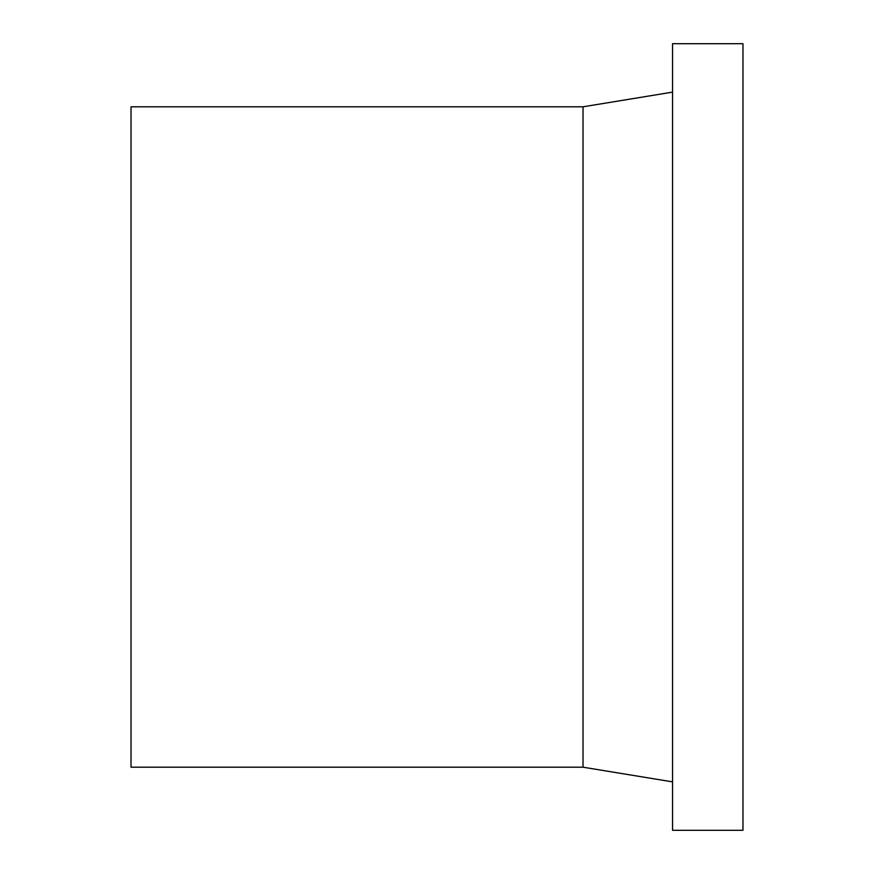 <?xml version="1.0" encoding="UTF-8"?>
<svg xmlns="http://www.w3.org/2000/svg" width="874" height="874" viewBox="0 0 874 874"><rect width="100%" height="100%" fill="white"/><g stroke="black" fill="none" stroke-linecap="round" stroke-linejoin="round"><path stroke-width="1.31" d="M583.024 767.197L583.024 106.803L131.024 106.803L131.024 767.197L583.024 767.197L672.543 781.869M672.543 43.7L672.543 830.3L742.976 830.3L742.976 43.7L672.543 43.7M583.024 106.803L672.543 92.131"/></g></svg>
